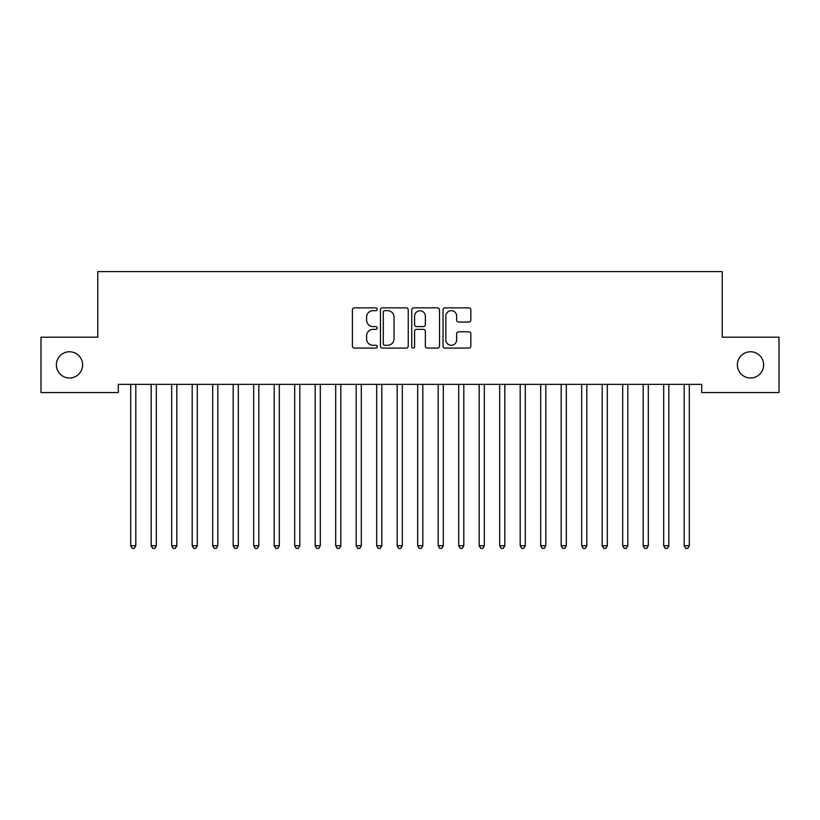 <?xml version="1.0" encoding="UTF-8"?>
<svg xmlns="http://www.w3.org/2000/svg" width="820" height="820" viewBox="0 0 820 820"><rect width="100%" height="100%" fill="white"/><g stroke="black" fill="none" stroke-linecap="round" stroke-linejoin="round"><path stroke-width="1.23" d="M377.2 309.263A1.404 1.404 0 0 0 375.796 307.859L354.414 307.859A2.009 2.009 0 0 0 352.405 309.868L352.405 346.091A2.009 2.009 0 0 0 354.414 348.1L375.796 348.1A1.404 1.404 0 0 0 377.2 346.696A1.404 1.404 0 0 0 375.796 345.281L373.028 345.281A6.437 6.437 0 0 1 366.591 338.844L366.591 335.831A6.437 6.437 0 0 1 373.028 329.384L375.796 329.384A1.404 1.404 0 0 0 377.2 327.979A1.404 1.404 0 0 0 375.796 326.575L373.028 326.575A6.437 6.437 0 0 1 366.591 320.128L366.591 317.114A6.437 6.437 0 0 1 373.028 310.678L375.796 310.678A1.404 1.404 0 0 0 377.2 309.263M737.385 364.88A13.12 13.12 0 0 0 750.505 377.999A13.12 13.12 0 0 0 763.625 364.88A13.12 13.12 0 0 0 750.505 351.76A13.12 13.12 0 0 0 737.385 364.88M56.375 364.88A13.12 13.12 0 0 0 69.495 377.999A13.12 13.12 0 0 0 82.615 364.88A13.12 13.12 0 0 0 69.495 351.76A13.12 13.12 0 0 0 56.375 364.88M468.804 322.045A2.009 2.009 0 0 0 470.823 320.036L470.823 309.868A2.009 2.009 0 0 0 468.804 307.859L445.065 307.859A2.009 2.009 0 0 0 443.046 309.868L443.046 346.091A2.009 2.009 0 0 0 445.065 348.1L468.804 348.1A2.009 2.009 0 0 0 470.823 346.091L470.823 333.812A2.009 2.009 0 0 0 468.804 331.803L458.646 331.803A2.009 2.009 0 0 0 456.637 333.812L456.637 339.9A5.381 5.381 0 0 1 451.246 345.281A5.381 5.381 0 0 1 445.865 339.9L445.865 316.059A5.381 5.381 0 0 1 451.246 310.678A5.381 5.381 0 0 1 456.637 316.059L456.637 320.036A2.009 2.009 0 0 0 458.646 322.045L468.804 322.045M701.715 384.354L118.285 384.354L118.285 392.554L41 392.554L41 337.204L97.785 337.204L97.785 271.604L722.215 271.604L722.215 337.204L779 337.204L779 392.554L701.715 392.554L701.715 384.354M408.237 309.868A2.009 2.009 0 0 0 406.228 307.859L382.479 307.859A2.009 2.009 0 0 0 380.47 309.868L380.47 346.091A2.009 2.009 0 0 0 382.479 348.1L406.228 348.1A2.009 2.009 0 0 0 408.237 346.091L408.237 309.868M413.772 307.859L437.521 307.859A2.009 2.009 0 0 1 439.53 309.868L439.53 346.091A2.009 2.009 0 0 1 437.521 348.1L427.353 348.1A2.009 2.009 0 0 1 425.344 346.091L425.344 331.403A2.009 2.009 0 0 0 423.335 329.384L416.591 329.384A2.009 2.009 0 0 0 414.582 331.403L414.582 346.696A1.404 1.404 0 0 1 413.167 348.1A1.404 1.404 0 0 1 411.763 346.696L411.763 309.868A2.009 2.009 0 0 1 413.772 307.859M384.693 310.678A1.404 1.404 0 0 0 383.288 312.082L383.288 343.877A1.404 1.404 0 0 0 384.693 345.281L387.614 345.281A6.437 6.437 0 0 0 394.051 338.844L394.051 317.114A6.437 6.437 0 0 0 387.614 310.678L384.693 310.678M425.344 316.161A5.381 5.381 0 0 0 419.963 310.78A5.381 5.381 0 0 0 414.582 316.161L414.582 324.556A2.009 2.009 0 0 0 416.591 326.575L423.335 326.575A2.009 2.009 0 0 0 425.344 324.556L425.344 316.161M130.421 384.354L130.544 384.652A2.05 2.05 0 0 1 130.688 385.42L130.688 545.73L135.812 545.73L135.812 385.42A2.05 2.05 0 0 1 135.956 384.652L136.079 384.354M135.812 545.73L134.275 548.395L132.225 548.395L130.688 545.73M150.921 384.354L151.044 384.652A2.05 2.05 0 0 1 151.188 385.42L151.188 545.73L156.312 545.73L156.312 385.42A2.05 2.05 0 0 1 156.456 384.652L156.579 384.354M156.312 545.73L154.775 548.395L152.725 548.395L151.188 545.73M171.421 384.354L171.544 384.652A2.05 2.05 0 0 1 171.687 385.42L171.687 545.73L176.812 545.73L176.812 385.42A2.05 2.05 0 0 1 176.956 384.652L177.079 384.354M176.812 545.73L175.275 548.395L173.225 548.395L171.687 545.73M191.921 384.354L192.044 384.652A2.05 2.05 0 0 1 192.187 385.42L192.187 545.73L197.312 545.73L197.312 385.42A2.05 2.05 0 0 1 197.456 384.652L197.579 384.354M197.312 545.73L195.775 548.395L193.725 548.395L192.187 545.73M212.421 384.354L212.544 384.652A2.05 2.05 0 0 1 212.687 385.42L212.687 545.73L217.812 545.73L217.812 385.42A2.05 2.05 0 0 1 217.956 384.652L218.079 384.354M217.812 545.73L216.275 548.395L214.225 548.395L212.687 545.73M232.921 384.354L233.044 384.652A2.05 2.05 0 0 1 233.187 385.42L233.187 545.73L238.312 545.73L238.312 385.42A2.05 2.05 0 0 1 238.456 384.652L238.579 384.354M238.312 545.73L236.775 548.395L234.725 548.395L233.187 545.73M253.421 384.354L253.544 384.652A2.05 2.05 0 0 1 253.687 385.42L253.687 545.73L258.812 545.73L258.812 385.42A2.05 2.05 0 0 1 258.956 384.652L259.079 384.354M258.812 545.73L257.275 548.395L255.225 548.395L253.687 545.73M273.921 384.354L274.044 384.652A2.05 2.05 0 0 1 274.188 385.42L274.188 545.73L279.312 545.73L279.312 385.42A2.05 2.05 0 0 1 279.456 384.652L279.579 384.354M279.312 545.73L277.775 548.395L275.725 548.395L274.188 545.73M294.421 384.354L294.544 384.652A2.05 2.05 0 0 1 294.688 385.42L294.688 545.73L299.812 545.73L299.812 385.42A2.05 2.05 0 0 1 299.956 384.652L300.079 384.354M299.812 545.73L298.275 548.395L296.225 548.395L294.688 545.73M314.921 384.354L315.044 384.652A2.05 2.05 0 0 1 315.188 385.42L315.188 545.73L320.312 545.73L320.312 385.42A2.05 2.05 0 0 1 320.456 384.652L320.579 384.354M320.312 545.73L318.775 548.395L316.725 548.395L315.188 545.73M335.421 384.354L335.544 384.652A2.05 2.05 0 0 1 335.687 385.42L335.687 545.73L340.812 545.73L340.812 385.42A2.05 2.05 0 0 1 340.956 384.652L341.079 384.354M340.812 545.73L339.275 548.395L337.225 548.395L335.687 545.73M355.921 384.354L356.044 384.652A2.05 2.05 0 0 1 356.187 385.42L356.187 545.73L361.312 545.73L361.312 385.42A2.05 2.05 0 0 1 361.456 384.652L361.579 384.354M361.312 545.73L359.775 548.395L357.725 548.395L356.187 545.73M376.421 384.354L376.544 384.652A2.05 2.05 0 0 1 376.687 385.42L376.687 545.73L381.812 545.73L381.812 385.42A2.05 2.05 0 0 1 381.956 384.652L382.079 384.354M381.812 545.73L380.275 548.395L378.225 548.395L376.687 545.73M396.921 384.354L397.044 384.652A2.05 2.05 0 0 1 397.187 385.42L397.187 545.73L402.312 545.73L402.312 385.42A2.05 2.05 0 0 1 402.456 384.652L402.579 384.354M402.312 545.73L400.775 548.395L398.725 548.395L397.187 545.73M417.421 384.354L417.544 384.652A2.05 2.05 0 0 1 417.687 385.42L417.687 545.73L422.812 545.73L422.812 385.42A2.05 2.05 0 0 1 422.956 384.652L423.079 384.354M422.812 545.73L421.275 548.395L419.225 548.395L417.687 545.73M437.921 384.354L438.044 384.652A2.05 2.05 0 0 1 438.187 385.42L438.187 545.73L443.312 545.73L443.312 385.42A2.05 2.05 0 0 1 443.456 384.652L443.579 384.354M443.312 545.73L441.775 548.395L439.725 548.395L438.187 545.73M458.421 384.354L458.544 384.652A2.05 2.05 0 0 1 458.687 385.42L458.687 545.73L463.812 545.73L463.812 385.42A2.05 2.05 0 0 1 463.956 384.652L464.079 384.354M463.812 545.73L462.275 548.395L460.225 548.395L458.687 545.73M478.921 384.354L479.044 384.652A2.05 2.05 0 0 1 479.187 385.42L479.187 545.73L484.312 545.73L484.312 385.42A2.05 2.05 0 0 1 484.456 384.652L484.579 384.354M484.312 545.73L482.775 548.395L480.725 548.395L479.187 545.73M499.421 384.354L499.544 384.652A2.05 2.05 0 0 1 499.687 385.42L499.687 545.73L504.812 545.73L504.812 385.42A2.05 2.05 0 0 1 504.956 384.652L505.079 384.354M504.812 545.73L503.275 548.395L501.225 548.395L499.687 545.73M519.921 384.354L520.044 384.652A2.05 2.05 0 0 1 520.188 385.42L520.188 545.73L525.312 545.73L525.312 385.42A2.05 2.05 0 0 1 525.456 384.652L525.579 384.354M525.312 545.73L523.775 548.395L521.725 548.395L520.188 545.73M540.421 384.354L540.544 384.652A2.05 2.05 0 0 1 540.688 385.42L540.688 545.73L545.812 545.73L545.812 385.42A2.05 2.05 0 0 1 545.956 384.652L546.079 384.354M545.812 545.73L544.275 548.395L542.225 548.395L540.688 545.73M560.921 384.354L561.044 384.652A2.05 2.05 0 0 1 561.188 385.42L561.188 545.73L566.312 545.73L566.312 385.42A2.05 2.05 0 0 1 566.456 384.652L566.579 384.354M566.312 545.73L564.775 548.395L562.725 548.395L561.188 545.73M581.421 384.354L581.544 384.652A2.05 2.05 0 0 1 581.688 385.42L581.688 545.73L586.812 545.73L586.812 385.42A2.05 2.05 0 0 1 586.956 384.652L587.079 384.354M586.812 545.73L585.275 548.395L583.225 548.395L581.688 545.73M601.921 384.354L602.044 384.652A2.05 2.05 0 0 1 602.188 385.42L602.188 545.73L607.312 545.73L607.312 385.42A2.05 2.05 0 0 1 607.456 384.652L607.579 384.354M607.312 545.73L605.775 548.395L603.725 548.395L602.188 545.73M622.421 384.354L622.544 384.652A2.05 2.05 0 0 1 622.688 385.42L622.688 545.73L627.812 545.73L627.812 385.42A2.05 2.05 0 0 1 627.956 384.652L628.079 384.354M627.812 545.73L626.275 548.395L624.225 548.395L622.688 545.73M642.921 384.354L643.044 384.652A2.05 2.05 0 0 1 643.188 385.42L643.188 545.73L648.312 545.73L648.312 385.42A2.05 2.05 0 0 1 648.456 384.652L648.579 384.354M648.312 545.73L646.775 548.395L644.725 548.395L643.188 545.73M663.421 384.354L663.544 384.652A2.05 2.05 0 0 1 663.687 385.42L663.687 545.73L668.812 545.73L668.812 385.42A2.05 2.05 0 0 1 668.956 384.652L669.079 384.354M668.812 545.73L667.275 548.395L665.225 548.395L663.687 545.73M683.921 384.354L684.044 384.652A2.05 2.05 0 0 1 684.187 385.42L684.187 545.73L689.312 545.73L689.312 385.42A2.05 2.05 0 0 1 689.456 384.652L689.579 384.354M689.312 545.73L687.775 548.395L685.725 548.395L684.187 545.73"/></g></svg>
